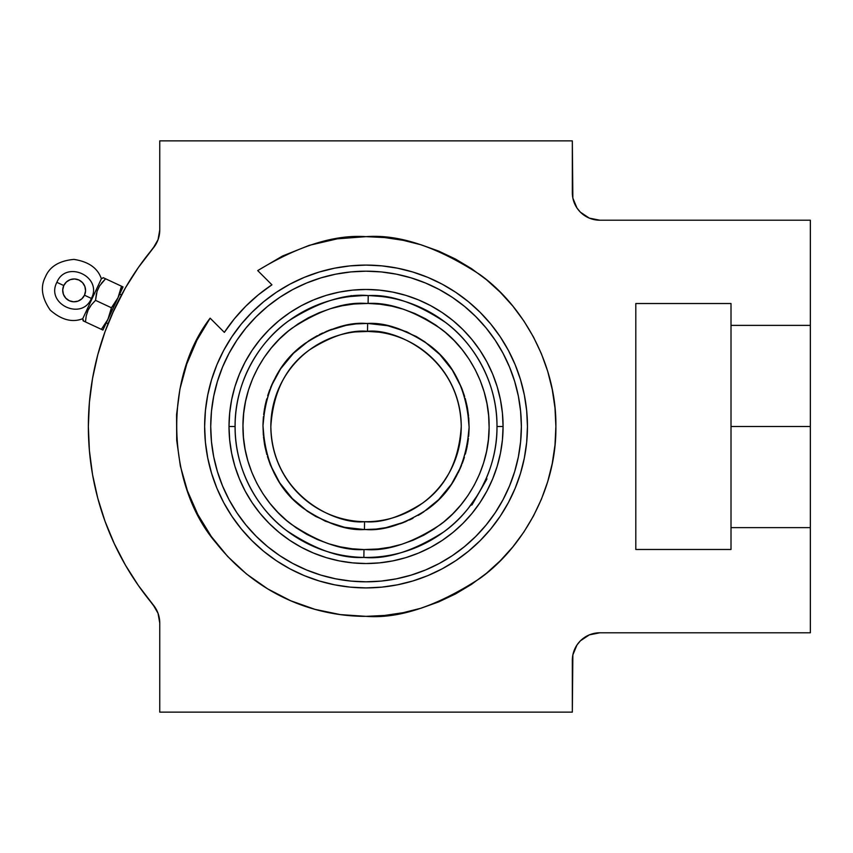 <?xml version="1.0" encoding="UTF-8"?>
<svg xmlns="http://www.w3.org/2000/svg" width="853" height="853" viewBox="0 0 853 853"><rect width="100%" height="100%" fill="white"/><g stroke="black" fill="none" stroke-linecap="round" stroke-linejoin="round"><path stroke-width="1.28" d="M366.044 616.346C399.044 618.883 437.013 606.227 479.951 578.377C520.725 549.247 556.646 490.944 555.889 426.5C556.646 362.056 520.725 303.753 479.951 274.623C437.013 246.773 399.044 234.117 366.044 236.654C334.749 234.447 298.635 245.771 257.713 270.593L271.926 284.806L257.713 270.593L282.535 256.007L309.276 245.333L337.33 238.829L366.044 236.654L384.65 237.56L403.085 240.301L421.158 244.822L438.698 251.102L455.534 259.067L471.517 268.642L486.477 279.741L500.284 292.259L512.802 306.056L523.902 321.027L533.477 337.01L541.442 353.846L547.722 371.386L552.243 389.458L554.983 407.894L555.889 426.5L554.983 445.106L552.243 463.542L547.722 481.614L541.442 499.154L533.477 515.99L523.902 531.973L512.802 546.944L500.284 560.741L486.477 573.259L471.517 584.358L455.534 593.933L438.698 601.898L421.158 608.178L403.085 612.699L384.65 615.439L366.044 616.346L340.283 614.597L314.992 609.351L290.649 600.736L267.703 588.89L246.57 574.048L227.655 556.465L211.299 536.484L197.8 514.466L187.425 490.816L180.346 465.983L176.71 440.415L176.571 414.59L179.94 388.989L186.743 364.082L196.872 340.326L210.137 318.169C162.816 379.585 166.602 485.752 216.236 543.116C263.769 602.762 326.155 616.57 366.044 616.346M367.43 303.433L366.044 303.423C344.452 301.791 319.726 310.087 291.875 328.288C265.454 347.31 242.476 385.076 242.966 426.479C242.508 467.902 265.294 505.264 291.214 524.211C318.521 542.359 342.778 550.803 363.996 549.556L363.858 557.425C341.296 558.758 315.482 549.769 286.437 530.459C258.864 510.307 234.607 470.557 235.097 426.5C234.543 381.664 259.856 340.987 288.527 320.963C318.713 301.866 345.284 293.4 368.229 295.575L368.091 303.444L380.086 304.233L391.932 306.184L403.544 309.276L414.793 313.499L425.583 318.787L435.798 325.1L445.351 332.393L454.148 340.571L462.113 349.57L469.15 359.305L475.206 369.669L480.228 380.587L484.163 391.943L486.967 403.618L488.63 415.518L489.11 427.524L488.428 439.519L486.573 451.386L483.576 463.019L479.45 474.311L474.247 485.133L468.02 495.412L460.812 505.019L452.708 513.89L443.773 521.919L434.102 529.041L423.781 535.194L412.905 540.301L401.582 544.331L389.928 547.231L378.039 548.991L363.996 549.556L352.001 548.767L340.155 546.816L328.544 543.724L317.295 539.501L306.504 534.213L296.29 527.9L286.736 520.607L277.939 512.429L269.974 503.43L262.937 493.695L256.87 483.331L251.859 472.413L247.924 461.057L245.12 449.382L243.457 437.482L242.977 425.476L243.659 413.481L245.515 401.614L248.511 389.981L252.637 378.689L257.841 367.867L264.067 357.588L271.275 347.981L279.379 339.11L288.314 331.081L297.985 323.959L308.306 317.806L319.182 312.699L330.506 308.669L342.16 305.769L354.048 304.009L368.091 303.444L368.229 295.575A130.946 130.946 0 0 1 496.99 426.5L503.078 426.5A137.034 137.034 0 0 0 366.044 289.466A137.034 137.034 0 0 0 229.009 426.5A137.034 137.034 0 0 1 366.044 289.466A137.034 137.034 0 0 1 503.078 426.5L496.99 426.5C497.534 471.336 472.231 512.013 443.56 532.037C413.374 551.134 386.804 559.6 363.858 557.425L363.996 549.556L366.044 549.577C387.635 551.209 412.362 542.913 440.212 524.712C466.634 505.69 489.611 467.924 489.121 426.521C489.579 385.098 466.794 347.736 440.873 328.789C413.566 310.641 389.309 302.197 368.091 303.444M103.405 277.769L101.368 278.771C97.775 268.141 88.637 261.69 73.966 259.397C59.177 260.741 49.645 266.594 45.369 276.969C40.176 286.907 41.808 297.974 50.284 310.172C61.48 319.939 72.292 322.786 82.741 318.702L83.125 320.835L85.46 321.922L86.228 315.834L88.126 310.087L91.324 304.884L95.515 300.352L97.071 291.342L99.641 285.819L105.58 278.782L103.234 277.694L101.368 278.771L82.741 318.702C72.292 322.786 61.48 319.939 50.284 310.172C41.808 297.974 40.176 286.907 45.369 276.969C49.645 266.594 59.177 260.741 73.966 259.397C88.637 261.69 97.775 268.141 101.368 278.771L82.741 318.702L83.754 321.133L83.125 320.835M363.677 529.553L364.252 529.564L363.677 529.553M364.562 521.695A95.205 95.205 0 0 1 270.838 426.5C272.128 496.233 336.839 524.915 364.562 521.695L364.444 529.564C346.51 530.641 326.049 523.486 303.05 508.089C278.451 489.953 265.091 462.486 262.969 425.7C265.656 388.957 279.443 361.704 304.329 343.94C327.552 328.906 348.131 322.061 366.044 323.426L367.643 323.436L367.515 331.305A95.205 95.205 0 0 1 461.249 426.5A95.205 95.205 0 0 1 364.562 521.695C381.238 523.252 400.537 517.089 422.459 503.195C446.002 486.636 458.935 461.078 461.249 426.5C459.959 356.767 395.248 328.085 367.515 331.305L367.643 323.436C385.577 322.359 406.039 329.514 429.038 344.911C453.636 363.047 466.996 390.514 469.118 427.3C466.431 464.043 452.644 491.296 427.758 509.06C404.535 524.094 383.957 530.939 366.044 529.574L364.444 529.564L364.562 521.695L363.858 521.684M63.783 285.552L56.874 282.332L63.783 285.552L66.417 281.959L70.223 279.645L74.637 278.963L78.966 280.029L82.56 282.663L84.873 286.469L85.545 290.884L84.49 295.213A11.43 11.43 0 0 0 78.966 280.029A11.43 11.43 0 0 0 63.783 285.552A11.43 11.43 0 0 0 69.306 300.736A11.43 11.43 0 0 0 84.49 295.213L81.856 298.806L78.039 301.12L73.635 301.791L69.306 300.736L65.713 298.102L63.399 294.285L62.717 289.881L63.783 285.552M91.388 298.433L84.49 295.213L91.388 298.433C102.872 276.692 66.15 259.568 56.874 282.332C45.401 304.073 82.123 321.197 91.399 298.433M731.01 527.623L810.35 527.623L810.35 426.5L731.01 426.5L731.01 549.481L635.805 549.481L635.805 303.519L731.01 303.519L731.01 426.5L810.35 426.5L810.35 325.377L731.01 325.377L810.35 325.377L810.35 220.213L599.83 220.213L589.306 218.123L580.381 212.162L576.959 207.993L572.853 198.077L572.331 140.873L159.756 140.873L572.331 140.873L572.331 192.714A27.509 27.509 0 0 0 599.83 220.213L810.35 220.213L810.35 527.623L731.01 527.623L731.01 303.519L635.805 303.519L635.805 549.481L731.01 549.481L731.01 527.623M126.543 285.958L125.22 288.229M106.561 327.584L105.559 330.282M104.418 333.406L104.631 332.809M223.71 350.38A161.409 161.409 0 0 0 204.635 426.5A161.409 161.409 0 0 1 366.044 265.091A161.409 161.409 0 0 1 527.453 426.5A161.409 161.409 0 0 0 508.377 350.38M500.316 336.914A161.409 161.409 0 0 0 455.63 292.227M442.163 284.166A161.409 161.409 0 0 0 289.924 284.166M276.457 292.227A161.409 161.409 0 0 0 231.771 336.914M121.489 294.957L119.687 294.114L121.489 294.957L120.913 296.023L121.489 294.957M114.281 309.34L105.036 331.689L97.775 354.752L92.55 378.359L89.405 402.339L88.349 426.5L89.405 450.661L92.55 474.641L97.775 498.248L105.036 521.311L114.281 543.66L125.423 565.123L138.399 585.531L153.103 604.734A277.694 277.694 0 0 1 153.103 248.266A28.565 28.565 0 0 0 159.756 229.937L159.756 140.873L159.756 229.937L158.04 239.682L155.939 244.193L138.399 267.469L125.423 287.877L112.074 314.181M108.075 323.714L106.284 322.882L108.075 323.714L108.523 322.594M114.259 304.126L111.434 307.773L95.515 300.352L91.335 304.873L95.515 300.352L97.071 291.342L99.641 285.819L105.58 278.782L101.4 283.303L105.58 278.782L121.489 286.203L118.013 297.708L111.434 307.773L107.958 319.278L101.368 329.343L83.754 321.133L85.46 321.922L86.228 315.834L88.126 310.087L91.346 304.852L95.515 300.352L111.434 307.773L118.013 297.708L121.489 286.203L103.874 277.982M110.453 312.283L111.434 307.773L109.12 316.516L102.925 330.068L101.368 329.343L102.925 330.068L118.013 297.708L106.582 321.954L101.368 329.343L102.509 329.876M521.364 426.5A155.321 155.321 0 0 1 366.044 581.821A155.321 155.321 0 0 1 210.723 426.5A155.321 155.321 0 0 1 366.044 271.179A155.321 155.321 0 0 1 521.364 426.5L520.607 411.274L518.379 396.197L514.668 381.419L509.54 367.067L503.025 353.281L495.188 340.208L486.103 327.968L475.867 316.676L464.576 306.44L452.335 297.356L439.263 289.519L425.476 283.004L411.125 277.875L396.346 274.165L381.27 271.926L366.044 271.179L350.818 271.926L335.741 274.165L320.952 277.875L306.611 283.004L292.824 289.519L279.752 297.356L267.511 306.44L256.22 316.676L245.984 327.968L236.899 340.208L229.062 353.281L222.548 367.067L217.419 381.419L213.708 396.197L211.469 411.274L210.723 426.5L211.469 441.726L213.708 456.803L217.419 471.581L222.548 485.933L229.062 499.719L236.899 512.792L245.984 525.032L256.22 536.324L267.511 546.56L279.752 555.644L292.824 563.481L306.611 569.996L320.952 575.125L335.741 578.835L350.818 581.074L366.044 581.821L381.27 581.074L396.346 578.835L411.125 575.125L425.476 569.996L439.263 563.481L452.335 555.644L464.576 546.56L475.867 536.324L486.103 525.032L495.188 512.792L503.025 499.719L509.54 485.933L514.668 471.581L518.379 456.803L520.607 441.726L521.364 426.5M368.229 295.575C390.791 294.242 416.605 303.231 445.65 322.541C473.223 342.693 497.48 382.443 496.99 426.5A130.946 130.946 0 0 1 363.858 557.425A130.946 130.946 0 0 1 235.097 426.5L229.009 426.5L235.097 426.5A130.946 130.946 0 0 1 368.229 295.575L366.044 295.554M382.101 296.545L369.935 295.618M349.495 296.609L348.024 296.801M362.152 295.618L349.986 296.545M468.436 508.111L477.467 495.284M470.675 505.232L471.997 504.88L470.557 505.381M479.439 491.968L486.892 479.066L471.997 504.88L481.337 488.577L486.615 477.573M486.807 477.115L487.372 475.75M385.524 297.015L380.097 296.311M352.001 296.311L346.553 297.015M453.316 464.544L452.005 467.423M448.486 474.119L450.373 470.696L448.486 474.119M444.413 480.559L448.507 474.087M440.564 485.762L442.355 483.438M486.892 479.066L486.541 477.755L486.892 479.066M362.13 331.369L369.925 331.369L354.976 331.934M351.99 332.339L354.987 331.934M367.515 331.305C350.85 329.748 331.55 335.911 309.628 349.805C286.086 366.363 273.152 391.922 270.838 426.5A95.205 95.205 0 0 1 367.515 331.305M366.044 331.295L378.839 332.158M364.444 529.564L376.098 529.084L386.057 527.623L405.303 521.812L423.056 512.376L438.645 499.666L451.472 484.184L461.046 466.495L467.007 447.292L469.118 427.3L467.316 407.276L461.654 387.976L452.357 370.149L439.775 354.464L424.389 341.52L406.774 331.806L387.625 325.707L367.643 323.436L355.989 323.916L346.03 325.377L326.784 331.188L309.021 340.624L293.443 353.334L280.616 368.816L271.041 386.505L265.08 405.708L262.969 425.7L264.771 445.724L270.433 465.024L279.731 482.851L292.312 498.536L307.698 511.48L325.313 521.194L344.463 527.293L364.444 529.564M368.4 323.447L367.835 323.436L368.4 323.447M487.511 475.398L487.927 474.375M485.815 479.429L487.5 475.43M470.28 505.754L471.762 503.771M366.044 303.423L354.027 304.02M378.06 548.98L366.033 549.577M369.53 529.521L372.601 529.372M381.024 528.487L386.004 527.623M390.77 526.568L394.15 525.672M400.292 523.721L403.768 522.431M409.461 519.989L412.98 518.272M418.237 515.383L421.723 513.239M426.585 509.923L431.543 506.096M434.337 503.718L437.578 500.711M441.438 496.798L445.298 492.405M447.804 489.27L450.661 485.357M453.487 481.081L456.568 475.803M458.285 472.498L460.545 467.668M460.929 466.762L461.473 465.461M462.305 463.371L464.405 457.336M465.365 454.084L466.772 448.401M466.932 447.622L467.305 445.756M467.529 444.541L468.425 438.431M468.649 436.363L468.724 435.606M468.777 434.934L469.107 428.377M469.118 427.684L468.745 417.65M468.606 416.221L467.487 408.182M467.124 406.316L465.205 398.362M464.661 396.496L461.953 388.733M461.836 388.424L457.666 379.286M457.005 378.007L452.74 370.735M452.644 370.586L446.791 362.429M445.874 361.288L440.169 354.869M439.167 353.846L424.901 341.872L416.381 336.551L397.583 328.362M398.01 328.501L388.318 325.857L375.768 323.884M362.557 323.479L359.476 323.628M351.063 324.513L346.073 325.377M341.317 326.432L337.937 327.328M331.796 329.279L328.32 330.569M322.626 333.011L319.107 334.728M317.391 335.624L310.364 339.761M305.491 343.077L300.544 346.904M297.75 349.282L294.509 352.289M290.649 356.202L286.789 360.595M284.284 363.73L281.426 367.643M278.6 371.919L275.519 377.197M273.802 380.502L271.542 385.332M271.158 386.238L270.614 387.539M269.783 389.629L267.682 395.664M266.722 398.916L265.315 404.599M265.155 405.378L264.782 407.244M264.558 408.459L263.652 414.569M263.438 416.637L263.364 417.394M263.31 418.066L262.98 424.623M262.969 425.316L263.342 435.35M263.481 436.779L264.601 444.818M264.963 446.684L266.882 454.638M267.426 456.504L270.134 464.267M270.252 464.576L274.41 473.714M275.082 474.993L279.347 482.265M279.443 482.414L285.297 490.571M286.213 491.712L291.918 498.131M292.92 499.154L307.187 511.128L315.706 516.449L334.504 524.638M334.077 524.499L343.77 527.143L356.319 529.116M85.503 321.208L85.46 321.922L101.368 329.343M87.038 312.859L87.39 311.846L87.038 312.859M88.168 310.002L88.989 308.413L88.168 310.002M89.618 307.336L90.653 305.779L89.618 307.336M96.464 293.507L95.515 300.352M97.093 291.289L97.455 290.265L97.093 291.289M229.009 426.5A137.034 137.034 0 0 0 366.044 563.534A137.034 137.034 0 0 0 503.078 426.5A137.034 137.034 0 0 1 366.044 563.534A137.034 137.034 0 0 1 229.009 426.5L229.67 413.065L231.643 399.769L234.906 386.718L239.437 374.062L245.184 361.896L252.104 350.37L260.112 339.569L269.143 329.599L279.112 320.568L289.913 312.561L301.44 305.641L313.605 299.893L326.262 295.362L339.313 292.099L352.609 290.127L366.044 289.466L379.478 290.127L392.775 292.099L405.825 295.362L418.482 299.893L430.637 305.641L442.174 312.561L452.975 320.568L462.944 329.599L471.976 339.569L479.983 350.37L486.903 361.896L492.65 374.062L497.182 386.718L500.444 399.769L502.417 413.065L503.078 426.5L502.417 439.935L500.444 453.231L497.182 466.282L492.65 478.938L486.903 491.104L479.983 502.63L471.976 513.431L462.944 523.401L452.975 532.432L442.174 540.439L430.637 547.359L418.482 553.107L405.825 557.638L392.775 560.901L379.478 562.873L366.044 563.534L352.609 562.873L339.313 560.901L326.262 557.638L313.605 553.107L301.44 547.359L289.913 540.439L279.112 532.432L269.143 523.401L260.112 513.431L252.104 502.63L245.184 491.104L239.437 478.938L234.906 466.282L231.643 453.231L229.67 439.935L229.009 426.5M120.134 292.089L121.489 286.203L123.045 286.928L118.013 297.708L122.939 286.875M96.442 293.571L96.293 294.242M508.377 502.62A161.409 161.409 0 0 0 527.453 426.5A161.409 161.409 0 0 1 366.044 587.909A161.409 161.409 0 0 1 204.635 426.5L205.413 410.677L207.737 395.014L211.587 379.649L216.918 364.732L223.689 350.412L231.835 336.828L241.271 324.097L251.912 312.369L263.641 301.727L276.372 292.291L289.956 284.145L304.276 277.374L319.193 272.043L334.557 268.194L350.22 265.869L366.044 265.091L381.867 265.869L397.53 268.194L412.895 272.043L427.811 277.374L442.131 284.145L455.715 292.291L468.436 301.727L480.175 312.369L490.816 324.097L500.253 336.828L508.399 350.412L515.169 364.732L520.501 379.649L524.35 395.014L526.674 410.677L527.453 426.5L526.674 442.323L524.35 457.986L520.501 473.351L515.169 488.268L508.399 502.588L500.253 516.172L490.816 528.903L480.175 540.631L468.436 551.273L455.715 560.709L442.131 568.855L427.811 575.626L412.895 580.957L397.53 584.806L381.867 587.131L366.044 587.909L350.22 587.131L334.557 584.806L319.193 580.957L304.276 575.626L289.956 568.855L276.372 560.709L263.641 551.273L251.912 540.631L241.271 528.903L231.835 516.172L223.689 502.588L216.918 488.268L211.587 473.351L207.737 457.986L205.413 442.323L204.635 426.5A161.409 161.409 0 0 0 223.71 502.62M229.67 413.065L231.643 399.769M269.143 329.599L279.112 320.568L289.913 312.561M313.605 299.893L326.262 295.362M379.478 290.127L392.775 292.099M462.944 329.599L471.976 339.569L479.983 350.37M492.65 374.062L497.182 386.718M502.417 439.935L500.444 453.231M462.944 523.401L452.975 532.432L442.174 540.439M418.482 553.107L405.825 557.638M352.609 562.873L339.313 560.901M269.143 523.401L260.112 513.431L252.104 502.63M239.437 478.938L234.906 466.282M231.771 516.086A161.409 161.409 0 0 0 276.457 560.773M289.924 568.834A161.409 161.409 0 0 0 442.163 568.834M455.63 560.773A161.409 161.409 0 0 0 500.316 516.086M527.453 426.5L527.111 415.944L527.453 426.5M500.253 336.828L490.816 324.097M366.044 265.091L355.488 265.432L366.044 265.091M276.372 292.291L263.641 301.727M204.635 426.5L204.976 437.056L204.635 426.5M231.835 516.172L241.271 528.903M366.044 587.909L376.599 587.568L366.044 587.909M455.715 560.709L468.436 551.273M224.35 332.382L210.137 318.169L224.35 332.382A170.11 170.11 0 0 1 271.926 284.806L258.31 294.861L245.76 306.216L234.404 318.766L224.35 332.382M104.439 333.363L103.714 335.41A277.694 277.694 0 0 0 92.508 378.647M572.331 712.127L159.756 712.127L572.331 712.127L572.853 654.923L576.959 645.007L580.381 640.838L589.306 634.877L599.83 632.787L810.35 632.787L810.35 527.623L810.35 632.787L599.83 632.787A27.509 27.509 0 0 0 572.331 660.286L572.331 712.127M114.281 543.66L125.423 565.123L138.399 585.531L155.939 608.807L158.04 613.318L159.756 623.063L159.756 712.127L159.756 623.063A28.565 28.565 0 0 0 153.103 604.734L158.04 613.318L159.756 623.063M159.756 229.937L158.04 239.682L153.103 248.266A277.694 277.694 0 0 0 152.975 248.415M89.394 450.523A277.694 277.694 0 0 0 89.405 450.661L88.349 426.5L89.405 402.339A277.694 277.694 0 0 0 89.394 402.477M92.508 474.353A277.694 277.694 0 0 0 125.519 565.272M124.186 290.041L125.06 288.506M105.953 329.194L105.505 330.42M125.071 288.495L124.197 290.041M153.103 248.266L138.399 267.469M105.036 331.689L104.343 333.619M103.735 335.357L97.775 354.752L92.55 378.359M89.405 450.661L92.55 474.641M594.466 633.31L599.83 632.787M584.55 215.574L580.381 212.162M572.853 198.077L572.331 192.714M350.178 296.524L351.137 295.554"/></g></svg>
